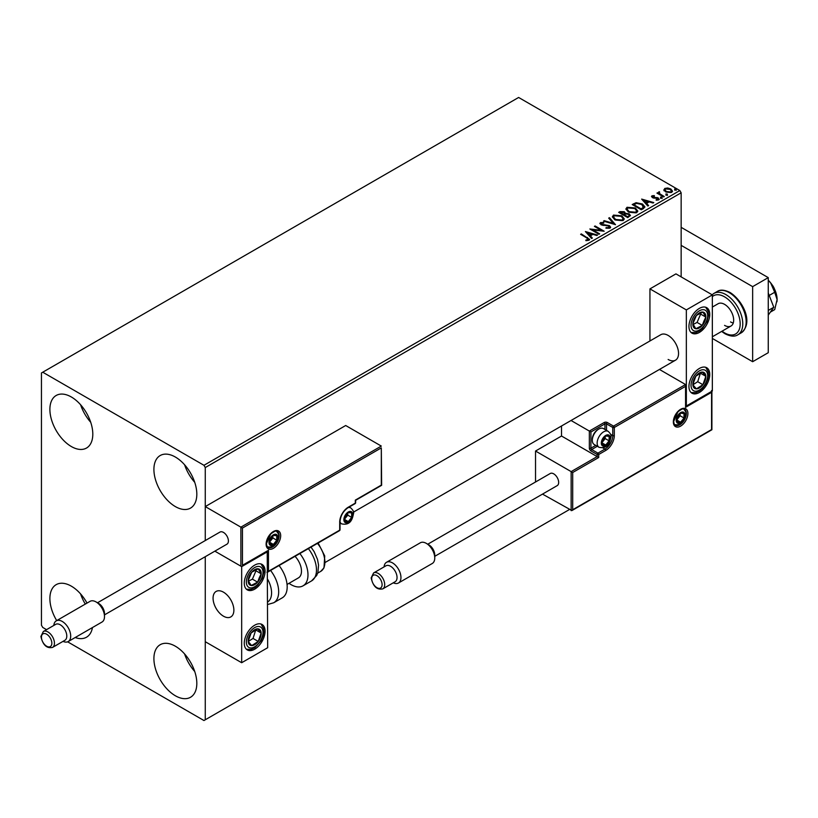 <?xml version="1.0" encoding="UTF-8"?>
<svg xmlns="http://www.w3.org/2000/svg" width="818" height="818" viewBox="0 0 818 818"><rect width="100%" height="100%" fill="white"/><g stroke="black" fill="none" stroke-linecap="round" stroke-linejoin="round"><path stroke-width="1.23" d="M175.359 695.76A30.338 17.515 60 0 1 155.543 669.022A30.338 17.515 60 0 1 160.195 644.707A30.338 17.515 60 0 1 175.359 646.21A30.338 17.515 60 0 1 195.185 672.948A30.338 17.515 60 0 1 190.533 697.263A30.338 17.515 60 0 1 175.359 695.76M194.725 671.486A30.338 17.515 60 0 1 184.602 653.971M71.34 446.536A30.338 17.515 60 0 1 51.524 419.798A30.338 17.515 60 0 1 56.176 395.483A30.338 17.515 60 0 1 71.34 396.986A30.338 17.515 60 0 1 91.166 423.724A30.338 17.515 60 0 1 86.514 448.039A30.338 17.515 60 0 1 71.34 446.536M90.706 422.262A30.338 17.515 60 0 1 80.593 404.746M175.359 506.587A30.338 17.515 60 0 1 155.543 479.849A30.338 17.515 60 0 1 160.195 455.534A30.338 17.515 60 0 1 175.359 457.037A30.338 17.515 60 0 1 195.185 483.775A30.338 17.515 60 0 1 190.533 508.09A30.338 17.515 60 0 1 175.359 506.587M194.725 482.313A30.338 17.515 60 0 1 184.602 464.798M56.708 620.596A30.338 17.515 60 0 1 56.176 584.655A30.338 17.515 60 0 1 71.34 586.158A30.338 17.515 60 0 1 87.025 603.091M85.307 604.083A30.338 17.515 60 0 1 80.593 593.919M681.149 276.883L681.149 192.803L205.267 467.548L203.968 465.299L679.84 190.553L518.622 97.465L41.442 372.967L41.442 625.197L42.74 627.447L46.544 629.645M67.638 641.823L203.968 720.535L205.267 719.779L205.267 556.69L205.267 641.711L241.668 662.723L267.68 647.713L267.22 551.363M242.455 528.06L242.455 565.289L268.457 550.279L268.457 571.291L339.705 530.156L339.705 522.048A12.137 7.004 -60 0 1 348.294 507.191L355.309 503.131L355.309 500.135L381.311 485.115L381.311 447.886L242.455 528.06L205.267 506.587L205.267 540.555L205.267 467.548M205.267 719.779L569.328 509.594M663.971 190.175L664.758 188.447L667.744 187.987L670.791 188.958L672.529 191.177L671.639 192.414L665.647 191.923L663.889 189.704M659.441 192.455L659.881 193.856L664.288 196.524L663.592 196.933L656.936 193.089L658.623 193.252L658.746 191.923L659.502 191.739L659.288 193.181M657.457 193.396L658.623 193.856L658.746 191.923L658.746 192.516L659.502 192.342L659.502 191.739M651.568 196.811L651.977 195.829L654.267 195.594L654.431 196.156L652.836 196.269L653.05 197.179L658.285 197.915L658.735 199.878L656.394 200.185L656.179 199.602L657.836 199.449L657.621 198.334L653.633 198.068L652.386 197.608L651.977 195.829L651.496 196.504M652.836 196.269L653.05 197.782L653.827 198.038L653.827 197.435M659.247 199.142L658.735 199.878M656.179 200.195L657.836 200.052L657.621 198.334M643.418 208.58L641.302 209.797L632.202 204.541L636.077 202.69L642.467 204.009L644.901 206.831L643.418 208.58M627.764 217.619L618.664 212.363L619.952 211.617L624.308 211.709L625.392 213.324L629.154 213.835L630.422 215.451L627.764 217.619M625.412 213.079L625.392 213.917L629.154 214.439L629.154 213.835M615.514 224.684L603.5 221.116L604.257 220.676L613.377 223.386L608.684 218.12L609.451 217.68L615.514 224.684M599.645 233.856L598.95 234.255L589.85 228.999L601.189 230.287L594.4 226.371L595.095 225.972L604.195 231.228L592.876 229.94L599.645 233.856M585.882 240.645L588.06 240.339L588.06 239.735L586.68 237.823L580.627 234.326L581.332 233.917L589.614 239.429L589.001 240.267L586.23 240.656L585.882 240.042L588.265 239.562M203.968 465.299L42.74 372.21M585.412 231.555L597.549 235.063L596.782 235.502L592.938 234.357L590.381 235.84L592.355 238.058L591.598 238.498L585.412 231.555M609.983 228.161L605.944 228.191L606.046 227.598L608.991 227.649L609.461 226.975L608.991 228.242L608.725 226.024L600.954 224.766L600.453 222.608L603.756 222.476L603.766 223.12L601.383 223.15L601.619 224.347L609.441 225.625L610.637 227.21L609.983 228.161M599.88 223.457L600.453 222.608L600.453 223.202L603.756 223.079L603.756 222.476M601.383 223.15L601.619 224.94L603.214 225.379L603.214 224.776M614.86 219.858L612.365 216.77L613.49 215.083L621.813 215.799L624.267 218.897L623.111 220.574L614.86 219.858M628.388 212.046L625.893 208.958L627.028 207.271L635.351 207.976L637.805 211.075L636.649 212.762L628.388 212.046M641.649 199.091L653.786 202.588L653.03 203.028L649.175 201.893L646.619 203.365L648.602 205.584L647.836 206.024L641.649 199.091M660.729 197.844L660.555 197.066L661.895 197.169L662.079 197.946L660.729 197.844L660.555 197.066L660.555 197.67L661.895 197.772L661.895 197.169L662.079 197.946M666.097 194.745L665.924 193.968L667.263 194.071L667.437 194.848L666.097 194.745L665.924 193.968L665.924 194.572L667.263 194.674L667.263 194.071L667.437 194.848M674.85 189.694L674.676 188.917L676.016 189.019L676.189 189.796L674.85 189.694L674.676 188.917L674.676 189.52L676.016 189.623L676.016 189.019L676.189 189.796M92.454 627.559A30.338 17.515 60 0 1 86.514 637.212A30.338 17.515 60 0 1 75.184 637.529M679.84 190.553L681.149 192.803M581.148 234.623L581.332 233.917M581.332 234.521L589.553 239.725M587.467 240.523L587.467 239.919M586.015 232.24L596.864 235.461M592.007 238.263L590.381 235.84M587.661 232.793L589.737 235.727L591.7 233.989L587.661 232.793L589.737 235.124L591.7 233.989M589.737 235.727L589.737 235.124M590.944 229.633L601.189 230.891L601.189 230.287M594.921 226.678L595.095 225.972M595.095 226.566L603.122 231.197M599.124 234.153L592.876 229.94M606.046 228.212L606.046 227.598M606.046 228.191L608.991 228.242L608.725 226.627M599.942 223.754L600.453 223.202M601.383 223.754L601.619 224.94L601.383 223.754M603.214 225.379L604.983 225.4L604.983 224.807M604.983 225.4L609.441 226.228L609.441 225.625M609.441 226.228L610.596 227.486M604.185 221.32L604.257 220.676M604.257 221.279L613.377 223.989L613.377 223.386M609.042 218.518L609.451 217.68M609.451 218.283L615.034 224.541M612.385 217.087L613.49 215.083M613.49 215.686L621.813 216.392L621.813 215.799M621.813 216.392L624.246 219.183M613.582 217.302L615.555 220.052L622.15 220.645L623.071 218.927M621.107 216.197L614.451 215.604L613.551 216.974L615.555 219.459L622.15 220.052L623.101 218.621L621.107 216.197M622.15 220.645L622.15 220.052M615.555 220.052L615.555 219.459M619.185 212.66L624.308 212.312L624.308 211.709M624.308 212.312L625.392 213.917M629.154 214.439L630.381 215.737M628.336 216.811L629.246 215.246L628.449 214.234L625.729 213.938L624.154 214.715L627.539 217.271L629.165 215.543M623.572 214.572L624.41 213.099L623.623 212.118L620.3 212.496L623.214 214.776L624.328 213.375M623.214 214.776L623.572 213.968M620.3 212.496L623.214 214.183M627.539 217.271L628.336 216.208M624.154 214.715L627.539 216.668M625.923 209.265L627.028 207.271M627.028 207.864L635.351 208.58L635.351 207.976M635.351 208.58L637.784 211.371M627.12 209.48L629.093 212.24L635.688 212.833L636.609 211.116M634.645 208.386L627.989 207.782L627.089 209.163L629.093 211.637L635.688 212.23L636.639 210.809L634.645 208.386M635.688 212.833L635.688 212.23M629.093 212.24L629.093 211.637M632.723 204.848L636.077 202.69M636.077 203.293L642.467 204.602L642.467 204.009M642.467 204.602L644.87 207.128M643.469 207.813L641.772 204.408L636.568 203.396L633.838 204.684L641.067 209.459L643.469 207.813L643.623 206.882M633.838 204.684L641.067 208.856L643.664 207.179M641.067 209.459L641.067 208.856M642.263 199.766L653.101 202.987M648.245 205.788L646.619 203.365M643.909 200.328L645.985 203.253L647.938 201.525L643.909 200.328L645.985 202.649L647.938 201.525M645.985 203.253L645.985 202.649M651.977 196.432L653.163 196.156M654.267 196.146L654.267 195.594M652.836 196.872L653.05 197.782L652.836 196.872M653.827 198.038L657.028 198.048L657.028 197.455M657.028 198.048L658.285 198.508L658.285 197.915M658.285 198.508L659.185 199.418M657.836 200.052L657.621 198.938L657.836 200.052M660.729 198.447L660.555 197.67M661.895 197.772L662.079 198.549M657.641 193.293L657.641 192.69M659.441 193.058L659.881 193.856M659.881 194.459L663.776 196.831M666.097 195.349L665.924 194.572M667.263 194.674L667.437 195.441M663.971 190.768L664.758 188.447M664.758 189.04L667.744 188.59L667.744 187.987M667.744 188.59L670.791 189.561L670.791 188.958M670.791 189.561L672.498 191.463M665.034 190.113L666.353 192.128L670.821 192.547L671.404 191.32M670.095 189.367L665.576 188.917L664.983 189.796L666.353 191.524L670.821 191.944L671.445 191.023L670.095 189.367M670.821 192.547L670.821 191.944M666.353 192.128L666.353 191.524M674.85 190.287L674.676 189.52M676.016 189.623L676.189 190.389M668.142 359.46A14.714 8.497 -120 0 0 675.494 360.186A14.714 8.497 -120 0 0 677.754 348.396A14.714 8.497 -120 0 0 668.142 335.431A14.714 8.497 -120 0 0 660.791 334.705L353.478 512.129M699.349 392.487A14.714 8.497 -60 0 1 691.987 393.213A14.714 8.497 -60 0 1 689.738 381.423A14.714 8.497 -60 0 1 699.349 368.468A14.714 8.497 -60 0 1 706.701 367.732A14.714 8.497 -60 0 1 708.961 379.521A14.714 8.497 -60 0 1 699.349 392.487M699.349 308.406A14.714 8.497 120 0 0 689.738 321.372A14.714 8.497 120 0 0 691.987 333.161A14.714 8.497 120 0 0 699.349 332.435A14.714 8.497 120 0 0 708.961 319.47A14.714 8.497 120 0 0 706.701 307.68A14.714 8.497 120 0 0 699.349 308.406M686.343 309.91L712.345 294.899L712.345 390.984L686.343 405.994L686.343 309.91L649.942 288.887L649.942 340.973M712.345 294.899L675.944 273.877L649.942 288.887M223.467 616.189A14.714 8.497 60 0 1 213.856 603.224A14.714 8.497 60 0 1 216.116 591.434A14.714 8.497 60 0 1 223.467 592.16A14.714 8.497 60 0 1 233.079 605.126A14.714 8.497 60 0 1 230.819 616.915A14.714 8.497 60 0 1 223.467 616.189M254.674 565.136A14.714 8.497 -60 0 1 262.026 564.41A14.714 8.497 -60 0 1 264.286 576.199A14.714 8.497 -60 0 1 254.674 589.164A14.714 8.497 -60 0 1 247.322 589.89A14.714 8.497 -60 0 1 245.063 578.101A14.714 8.497 -60 0 1 254.674 565.136M254.674 649.216A14.714 8.497 120 0 0 264.286 636.251A14.714 8.497 120 0 0 262.026 624.461A14.714 8.497 120 0 0 254.674 625.197A14.714 8.497 120 0 0 245.063 638.152A14.714 8.497 120 0 0 247.322 649.942A14.714 8.497 120 0 0 254.674 649.216M241.668 662.723L241.668 566.639L267.68 551.629M241.668 566.639L214.858 551.158L240.891 566.189L240.891 527.15L381.311 446.086L345.687 425.513L205.267 506.587M771.987 284.664A9.192 5.307 60 0 1 774.431 288.897M233.723 608.05A14.714 8.497 -120 0 0 226.617 594.543A14.714 8.497 -120 0 0 216.116 591.434A14.714 8.497 -120 0 0 213.222 600.3A14.714 8.497 -120 0 0 220.318 613.807A14.714 8.497 -120 0 0 230.819 616.915A14.714 8.497 -120 0 0 233.723 608.05M381.311 447.886L381.638 485.299L355.636 500.319L355.636 502.681A1.104 0.634 180 0 1 355.309 503.131A1.104 0.634 -120 0 1 355.084 503.643A1.104 1.104 0 0 0 355.636 502.681M242.455 565.289L267.68 551.097M268.457 550.279L266.893 551.179M268.457 571.291L266.893 572.191M561.526 425.984L561.526 436.025L597.15 456.597L571.148 471.608L572.702 472.507L572.702 509.737L571.148 510.647L571.148 471.608L535.524 451.035L535.524 482.006M561.526 436.025L535.524 451.035M711.895 391.249L711.895 429.757L571.925 510.565L542.508 494.113M572.702 509.737L711.568 429.573L711.568 392.333L685.566 407.354L685.566 384.532L659.451 369.45M685.566 386.331L614.318 427.466L614.318 435.575A12.137 7.004 -60 0 1 605.729 450.442L598.715 454.491L598.715 457.497L597.15 456.597L597.15 454.491L590.913 450.892A2.209 1.278 -120 0 1 589.349 448.182L589.349 431.066L571.036 420.493M711.568 392.333L711.568 390.534M685.566 407.354L685.566 405.544M610.637 434.348L612.754 435.575L612.754 427.466A1.104 0.634 0 0 0 614.318 427.466A1.104 0.634 -120 0 0 613.531 426.117L607.293 422.517A2.209 1.278 0 0 0 604.175 422.517L589.349 431.066L590.913 431.976L590.913 448.182L595.76 445.391M685.893 406.26L685.566 384.532L613.531 426.117A1.104 0.634 -60 0 0 612.754 427.466L606.516 423.867L606.516 430.36M601.833 442.783A5.511 3.18 120 0 0 602.355 444.726A5.511 3.18 120 0 0 605.729 445.033A5.511 3.18 120 0 0 609.113 440.83A5.511 3.18 120 0 0 609.113 436.331A5.511 3.18 120 0 0 605.729 436.025A5.511 3.18 120 0 0 602.355 440.227A5.511 3.18 120 0 0 601.833 442.783M602.181 442.374L602.355 444.726L605.729 445.033L609.113 440.83L609.113 436.331L605.729 436.025L602.355 440.227L602.181 442.374M592.314 440.288A9.192 5.307 120 0 0 594.216 444.501L599.052 447.293A9.192 5.307 -60 0 1 597.15 443.08A9.192 5.307 -60 0 1 601.158 433.826A9.192 5.307 -60 0 1 608.244 431.362L603.408 428.571A9.192 5.307 120 0 0 598.817 429.031A9.192 5.307 120 0 0 592.314 440.288L592.314 439.266A7.945 4.591 -60 0 1 597.927 429.542L598.817 429.031M602.181 442.344L605.208 438.581L605.208 436.536M602.191 442.988L605.729 445.033M605.208 438.581L609.113 440.83M606.762 434.971L609.113 436.331M344.388 519.348A5.511 3.18 120 0 0 344.91 521.301A5.511 3.18 120 0 0 348.294 521.598A5.511 3.18 120 0 0 351.668 517.395A5.511 3.18 120 0 0 351.668 512.896A5.511 3.18 120 0 0 348.294 512.589A5.511 3.18 120 0 0 344.91 516.792A5.511 3.18 120 0 0 344.388 519.348M344.736 518.949L344.91 521.301L348.294 521.598L351.668 517.395L351.668 512.896L348.294 512.589L344.91 516.792L344.736 518.949M344.736 518.919L347.762 515.146L347.762 513.101M344.746 519.553L348.294 521.598M347.762 515.146L351.668 517.395M349.317 511.536L351.668 512.896M269.5 542.17A5.511 3.18 120 0 0 270.022 544.123A5.511 3.18 120 0 0 273.396 544.42A5.511 3.18 120 0 0 276.77 540.217A5.511 3.18 120 0 0 276.77 535.718A5.511 3.18 120 0 0 273.396 535.412A5.511 3.18 120 0 0 270.022 539.614A5.511 3.18 120 0 0 269.5 542.17M269.848 541.761L270.022 544.123L273.396 544.42L276.77 540.217L276.77 535.718L273.396 535.412L270.022 539.614L269.848 541.761M269.848 541.731L272.875 537.968L272.875 535.923M269.858 542.375L273.396 544.42M272.875 537.968L276.77 540.217M274.429 534.359L276.77 535.718M676.721 419.961A5.511 3.18 120 0 0 677.243 421.914A5.511 3.18 120 0 0 680.627 422.211A5.511 3.18 120 0 0 684.001 418.008A5.511 3.18 120 0 0 684.001 413.509A5.511 3.18 120 0 0 680.627 413.202A5.511 3.18 120 0 0 677.243 417.405A5.511 3.18 120 0 0 676.721 419.961M677.069 419.562L677.243 421.914L680.627 422.211L684.001 418.008L684.001 413.509L680.627 413.202L677.243 417.405L677.069 419.562M677.069 419.532L680.106 415.759L680.106 413.714M677.089 420.166L680.627 422.211M680.106 415.759L684.001 418.008M681.65 412.149L684.001 413.509M704.789 321.382A9.192 5.307 120 0 0 705.842 317.087A9.192 5.307 120 0 0 702.907 312.087A9.192 5.307 120 0 0 696.415 315.421A9.192 5.307 120 0 0 692.856 323.754A9.192 5.307 120 0 0 695.791 328.754A9.192 5.307 120 0 0 702.284 325.421A9.192 5.307 120 0 0 704.789 321.382M703.889 321.157L705.842 317.087L702.907 312.087L696.415 315.421L692.856 323.754L695.791 328.754L702.284 325.421L703.889 321.157M693.194 324.419L697.079 322.425L700.637 314.081L700.177 313.304M697.079 322.425L702.284 325.421M700.637 314.081L705.842 317.087M260.114 578.111A9.192 5.307 120 0 0 261.167 573.817A9.192 5.307 120 0 0 258.232 568.817A9.192 5.307 120 0 0 251.739 572.15A9.192 5.307 120 0 0 248.181 580.483A9.192 5.307 120 0 0 251.116 585.484A9.192 5.307 120 0 0 257.609 582.15A9.192 5.307 120 0 0 260.114 578.111M259.214 577.886L261.167 573.817L258.232 568.817L251.739 572.15L248.181 580.483L251.116 585.484L257.609 582.15L259.214 577.886M248.519 581.148L252.404 579.154L255.962 570.811L255.502 570.034M252.404 579.154L257.609 582.15M255.962 570.811L261.167 573.817M249.234 644.451A9.192 5.307 120 0 0 251.739 645.596A9.192 5.307 120 0 0 258.232 641.435A9.192 5.307 120 0 0 261.167 633.04A9.192 5.307 120 0 0 257.609 628.817A9.192 5.307 120 0 0 251.116 632.968A9.192 5.307 120 0 0 248.181 641.363A9.192 5.307 120 0 0 249.234 644.451M249.787 643.377L251.739 645.596L258.232 641.435L261.167 633.04L257.609 628.817L251.116 632.968L248.181 641.363L249.787 643.377M248.273 641.486L253.028 638.429L255.778 629.819M253.028 638.429L258.232 641.435M255.962 630.044L261.167 633.04M693.909 387.722A9.192 5.307 120 0 0 696.415 388.867A9.192 5.307 120 0 0 702.907 384.705A9.192 5.307 120 0 0 705.842 376.311A9.192 5.307 120 0 0 702.284 372.078A9.192 5.307 120 0 0 695.791 376.239A9.192 5.307 120 0 0 692.856 384.634A9.192 5.307 120 0 0 693.909 387.722M694.462 386.648L696.415 388.867L702.907 384.705L705.842 376.311L702.284 372.078L695.791 376.239L692.856 384.634L694.462 386.648M692.948 384.757L697.703 381.699L700.453 373.09M697.703 381.699L702.907 384.705M700.637 373.315L705.842 376.311M267.68 601.997A20.225 11.677 -120 0 0 267.68 579.328M270.564 570.453A23.906 13.804 60 0 1 273.733 602.754L282.23 597.856A23.906 13.804 -120 0 0 279.061 565.545M295.042 556.322A14.714 8.497 60 0 1 300.503 575.657A14.714 8.497 60 0 1 298.437 577.876L287.057 584.451M299.858 553.53A23.906 13.804 60 0 1 306.402 582.232A23.906 13.804 60 0 1 303.028 585.841A23.906 13.804 60 0 1 289.01 583.316M426.301 543.367L428.898 544.87A8.272 4.775 60 0 1 434.757 555.003L434.757 558.009A11.953 6.902 -120 0 0 426.301 543.367A11.953 6.902 -120 0 0 420.329 542.784L386.525 562.293A11.953 6.902 60 0 1 395.728 565.494A11.953 6.902 60 0 1 400.953 577.528A11.953 6.902 60 0 1 398.468 582.999A11.953 6.902 60 0 1 393.274 582.815M397.047 577.528A9.192 5.307 -120 0 0 393.039 568.275A9.192 5.307 -120 0 0 385.953 565.811L373.601 572.948A9.192 5.307 60 0 1 380.687 575.402A9.192 5.307 60 0 1 384.695 584.655A9.192 5.307 60 0 1 382.793 588.868L395.145 581.731A9.192 5.307 -120 0 0 397.047 577.528M384.082 566.894A11.953 6.902 60 0 1 386.525 562.293M434.757 556.322L557.222 485.616A6.984 4.039 -120 0 0 558.663 482.416A6.984 4.039 -120 0 0 555.616 475.381A6.984 4.039 -120 0 0 550.228 473.51L427.763 544.215M398.468 582.999L432.282 563.479A11.953 6.902 -120 0 0 434.757 558.009M96.043 601.925L98.651 603.418A8.272 4.775 60 0 1 104.499 613.561L104.499 616.557A11.953 6.902 -120 0 0 96.043 601.925A11.953 6.902 -120 0 0 90.072 601.332L56.268 620.852A11.953 6.902 60 0 1 65.481 624.052A11.953 6.902 60 0 1 70.696 636.077A11.953 6.902 60 0 1 68.221 641.547A11.953 6.902 60 0 1 63.017 641.363M66.79 636.077A9.192 5.307 -120 0 0 62.781 626.823A9.192 5.307 -120 0 0 55.696 624.359L43.344 631.496A9.192 5.307 60 0 1 50.43 633.96A9.192 5.307 60 0 1 54.438 643.204A9.192 5.307 60 0 1 52.536 647.416L64.888 640.289A9.192 5.307 -120 0 0 66.79 636.077M53.824 625.443A11.953 6.902 60 0 1 56.268 620.852M104.499 614.87L226.964 544.164A6.984 4.039 -120 0 0 228.406 540.964A6.984 4.039 -120 0 0 225.359 533.939A6.984 4.039 -120 0 0 219.97 532.068L97.516 602.764M68.221 641.547L102.025 622.028A11.953 6.902 -120 0 0 104.499 616.557M768.255 292.987L773.797 307.251L768.255 310.451M773.797 307.251L768.255 315.124M681.149 227.332L768.255 277.629L768.255 352.701L752.652 361.709L712.345 338.437M681.149 245.349L752.652 286.637L752.652 361.709M768.255 277.629L752.652 286.637M712.345 307.057L718.132 303.723A12.873 7.434 60 0 1 724.574 304.357A12.873 7.434 60 0 1 732.979 315.697A12.873 7.434 60 0 1 731.006 326.014A12.873 7.434 60 0 1 724.574 325.38M733.265 323.008A12.873 7.434 60 0 1 730.556 321.924M768.255 280.226A18.385 10.614 60 0 1 770.597 282.793L774.707 292.271L769.206 295.441M768.255 280.359L770.597 282.793A18.385 10.614 60 0 1 777.1 299.552L774.707 309.603L770.392 312.098M774.707 292.271L777.1 299.552A18.385 10.614 60 0 1 776.957 301.709A18.385 10.614 60 0 1 776.936 301.811M587.477 238.069L587.477 237.465M619.952 212.22L619.952 211.617M633.582 204.347L633.582 203.754M641.823 209.019L641.823 208.426M655.208 198.028L655.208 197.424M662.059 195.839L662.059 195.236M266.116 544.123A10.297 5.941 -60 0 1 273.396 531.506A10.297 5.941 -60 0 1 280.676 535.708A10.297 5.941 -60 0 1 273.396 548.326A10.297 5.941 -60 0 1 266.116 544.123M279.122 535.708A9.192 5.307 120 0 0 277.21 531.506C276.934 530.156 274.766 530.984 270.707 533.99L266.443 543.673C266.903 546.393 267.435 547.651 268.018 547.426A9.192 5.307 120 0 0 275.104 544.962A9.192 5.307 120 0 0 279.122 535.708M348.294 507.191A1.104 0.634 -120 0 1 348.059 507.692C343.212 511.076 340.533 515.708 340.032 521.598A1.104 0.634 180 0 1 339.705 522.048L339.705 529.256M354.531 503.581A1.104 0.634 -120 0 0 355.084 503.643L348.059 507.692M339.48 530.667A1.104 1.104 0 0 0 340.032 529.706A1.104 0.634 180 0 1 339.705 530.156A1.104 0.634 60 0 1 339.48 530.667L267.68 572.119M687.907 413.509A10.297 5.941 -60 0 1 680.627 426.117A10.297 5.941 -60 0 1 673.347 421.914A10.297 5.941 -60 0 1 680.627 409.297A10.297 5.941 -60 0 1 687.907 413.509M675.249 425.217A9.192 5.307 120 0 0 682.335 422.753A9.192 5.307 120 0 0 686.343 413.509A9.192 5.307 120 0 0 684.441 409.297C684.165 407.947 681.997 408.775 677.938 411.781L673.664 421.464C674.124 424.184 674.656 425.432 675.249 425.217M598.715 457.497L572.702 472.507M602.835 447.865L604.952 449.082A11.033 6.37 120 0 0 612.754 435.575A1.104 0.634 0 0 0 614.318 435.575M597.314 446.291L591.69 449.532L597.927 453.141L604.952 449.082A1.104 0.634 60 0 1 605.729 450.442M604.952 429.46L604.952 423.867L590.913 431.976M597.15 454.491A1.104 0.634 0 0 0 598.715 454.491A1.104 0.634 60 0 0 597.927 453.141A1.104 0.634 120 0 0 597.15 454.491M590.913 450.892A1.104 0.634 -60 0 1 591.69 449.532A1.104 0.634 60 0 1 590.913 448.182A1.104 0.634 0 0 1 589.349 448.182M604.175 422.517A1.104 0.634 60 0 1 604.952 423.867A1.104 0.634 180 0 1 606.516 423.867A1.104 0.634 120 0 1 607.293 422.517M601.312 443.08A6.247 3.609 120 0 0 605.729 445.636A6.247 3.609 120 0 0 610.156 437.978A6.247 3.609 120 0 0 605.729 435.421A6.247 3.609 120 0 0 601.312 443.08M343.867 519.645A6.247 3.609 120 0 0 348.294 522.201A6.247 3.609 120 0 0 352.711 514.542A6.247 3.609 120 0 0 348.294 511.996A6.247 3.609 120 0 0 343.867 519.645M340.032 522.947L341.607 523.857A9.192 5.307 -60 0 1 340.032 521.802M348.233 507.589A9.192 5.307 -60 0 1 350.81 507.937L349.225 507.017M268.979 542.467A6.247 3.609 120 0 0 273.396 545.023A6.247 3.609 120 0 0 277.813 537.365A6.247 3.609 120 0 0 273.396 534.808A6.247 3.609 120 0 0 268.979 542.467M676.2 420.258A6.247 3.609 120 0 0 680.627 422.814A6.247 3.609 120 0 0 685.044 415.155A6.247 3.609 120 0 0 680.627 412.599A6.247 3.609 120 0 0 676.2 420.258M706.312 321.658A11.769 6.789 120 0 0 703.899 309.746A11.769 6.789 120 0 0 692.386 319.184A11.769 6.789 120 0 0 694.799 331.096A11.769 6.789 120 0 0 706.312 321.658M261.637 578.387A11.769 6.789 120 0 0 259.224 566.475A11.769 6.789 120 0 0 247.711 575.913A11.769 6.789 120 0 0 250.124 587.825A11.769 6.789 120 0 0 261.637 578.387M247.711 646.486A11.769 6.789 120 0 0 259.224 642.621A11.769 6.789 120 0 0 261.637 627.927A11.769 6.789 120 0 0 250.124 631.793A11.769 6.789 120 0 0 247.711 646.486M692.386 389.757A11.769 6.789 120 0 0 703.899 385.891A11.769 6.789 120 0 0 706.312 371.198A11.769 6.789 120 0 0 694.799 375.063A11.769 6.789 120 0 0 692.386 389.757M311.004 547.109L314.163 551.68L317.486 559.369L318.56 565.085L317.895 572.467L316.689 575.494L311.525 580.933A23.906 13.804 -120 0 0 314.899 577.324A23.906 13.804 -120 0 0 308.366 548.633M318.12 542.999L324.736 555.954L323.989 567.886L320.697 571.393A20.225 11.677 -120 0 0 323.55 568.346A20.225 11.677 -120 0 0 317.466 543.377M382.098 584.655A7.352 4.243 -120 0 0 376.894 575.647A7.352 4.243 -120 0 0 371.689 578.653A7.352 4.243 -120 0 0 376.894 587.661A7.352 4.243 -120 0 0 382.098 584.655M51.841 643.204A7.352 4.243 -120 0 0 46.636 634.206A7.352 4.243 -120 0 0 41.442 637.202A7.352 4.243 -120 0 0 46.636 646.21A7.352 4.243 -120 0 0 51.841 643.204M717.304 291.464C720.259 289.408 724.554 289.776 730.167 292.558C742.437 300.349 754.176 322.486 741.2 332.865A23.906 13.804 -120 0 0 744.871 313.713A23.906 13.804 -120 0 0 729.247 292.65A23.906 13.804 -120 0 0 717.304 291.464L713.92 293.417A23.906 13.804 60 0 1 725.873 294.592A23.906 13.804 60 0 1 741.486 315.666A23.906 13.804 60 0 1 737.826 334.818C734.758 336.863 730.474 336.505 724.952 333.724L721.629 331.423M722.049 331.188A22.066 12.74 -120 0 0 724.574 332.885A22.066 12.74 -120 0 0 740.178 323.877A22.066 12.74 -120 0 0 724.574 296.852A22.066 12.74 -120 0 0 712.345 296.607M601.046 223.621L601.046 224.224M623.101 218.621L623.101 219.224M613.551 216.974L613.551 217.578M624.41 213.099L624.41 213.692M629.246 215.246L629.246 215.85M636.639 210.809L636.639 211.412M627.089 209.163L627.089 209.756M652.611 196.596L652.611 197.199M658.132 199.019L658.132 199.623M671.445 191.023L671.445 191.627M664.983 189.796L664.983 190.4M325.4 562.314L675.494 360.186M731.006 326.014L712.345 336.781M340.032 529.706L340.032 521.598M599.052 447.293C608.49 449.317 609.972 441.628 611.015 436.771C611.465 435.432 610.535 433.622 608.244 431.362M341.607 523.857C351.055 525.882 352.538 518.203 353.57 513.346C354.02 511.996 353.1 510.187 350.81 507.937M266.719 546.68C276.157 548.704 277.639 541.015 278.682 536.158C279.122 534.819 278.202 533.009 275.911 530.749M673.95 424.47C683.388 426.495 684.87 418.806 685.903 413.959C686.353 412.609 685.433 410.8 683.142 408.55M691.098 332.507L695.924 332.568L699.543 330.871L702.437 328.437L706.936 321.607L708.5 315.349L708.153 311.372L705.689 307.241M246.422 589.236L251.249 589.308L254.879 587.6L257.762 585.167L262.261 578.336L263.825 572.079L263.488 568.101L261.014 563.97M246.422 649.288L251.259 649.359L254.838 647.682L261.003 640.913L263.13 635.964L263.836 632.058L263.56 628.449L261.014 624.022M691.098 392.558L695.934 392.63L699.513 390.953L702.55 388.376L705.668 384.184L707.805 379.235L708.5 375.329L708.224 371.72L705.689 367.292M273.733 602.754L267.68 604.502M311.525 580.933L303.028 585.841M320.697 571.393L317.691 573.132M373.601 572.948L371.157 577.907C373.11 586.465 376.986 590.126 382.793 588.868M43.344 631.496L40.9 636.455C42.853 645.024 46.728 648.674 52.536 647.416M741.2 332.865L737.826 334.818M712.12 294.766L713.92 293.417"/></g></svg>
